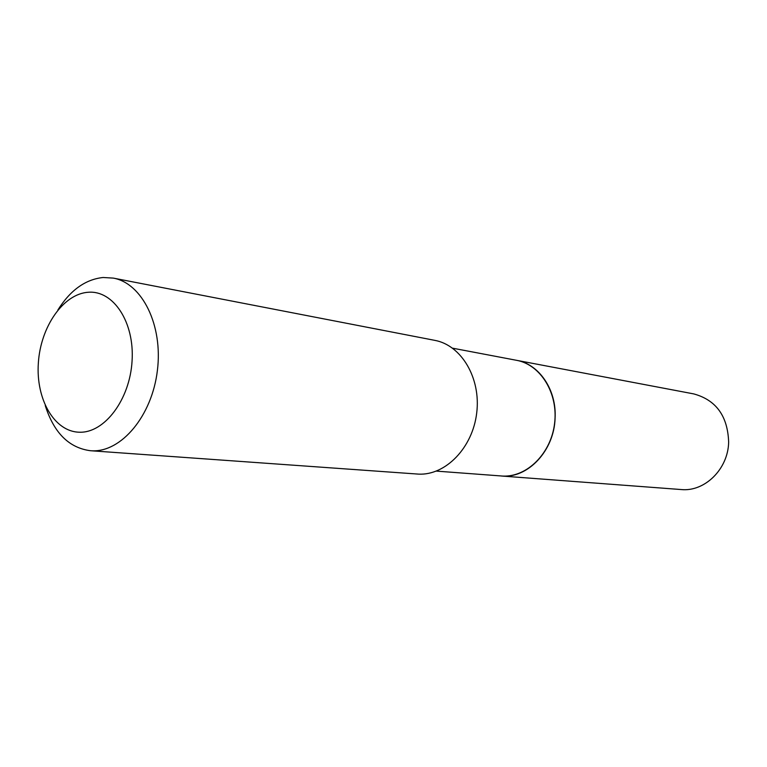 <?xml version="1.0" encoding="UTF-8"?>
<svg xmlns="http://www.w3.org/2000/svg" width="767" height="767" viewBox="0 0 767 767"><rect width="100%" height="100%" fill="white"/><g stroke="black" fill="none" stroke-linecap="round" stroke-linejoin="round"><path stroke-width="1.15" d="M501.273 476L681.154 489.547C704.71 492.011 728.151 469.097 728.65 442.156C727.749 416.126 716.129 400.048 693.78 393.912L516.517 360.308C539.105 364.057 556.756 389.876 555.087 418.159C554.215 450.871 527.543 478.848 501.273 476L501.244 476M436.346 471.111L502.768 476.077C527.169 477.237 551.214 453.259 554.618 423.221C558.309 393.203 540.495 364.574 516.488 360.298L452.578 348.18M79.432 432.214C104.456 433.182 129.863 399.712 132.068 361.027C134.656 322.341 113.478 290.252 88.426 292.256C63.393 293.694 40.584 326.723 38.35 363.002C35.771 399.281 54.352 431.821 79.432 432.214M45.243 405.513C53.901 432.847 68.992 447.909 90.496 450.728L92.107 450.804C121.483 452.175 152.029 415.781 157.388 370.49C163.103 325.237 142.183 283.205 113.295 278.105L103.142 277.491C85.386 279.361 70.296 290.204 57.851 310.021M90.496 450.728L418.638 474.131C445.675 475.454 472.673 447.727 476.71 412.943C481.062 378.189 461.408 345.179 434.812 340.366L113.295 278.105"/></g></svg>
